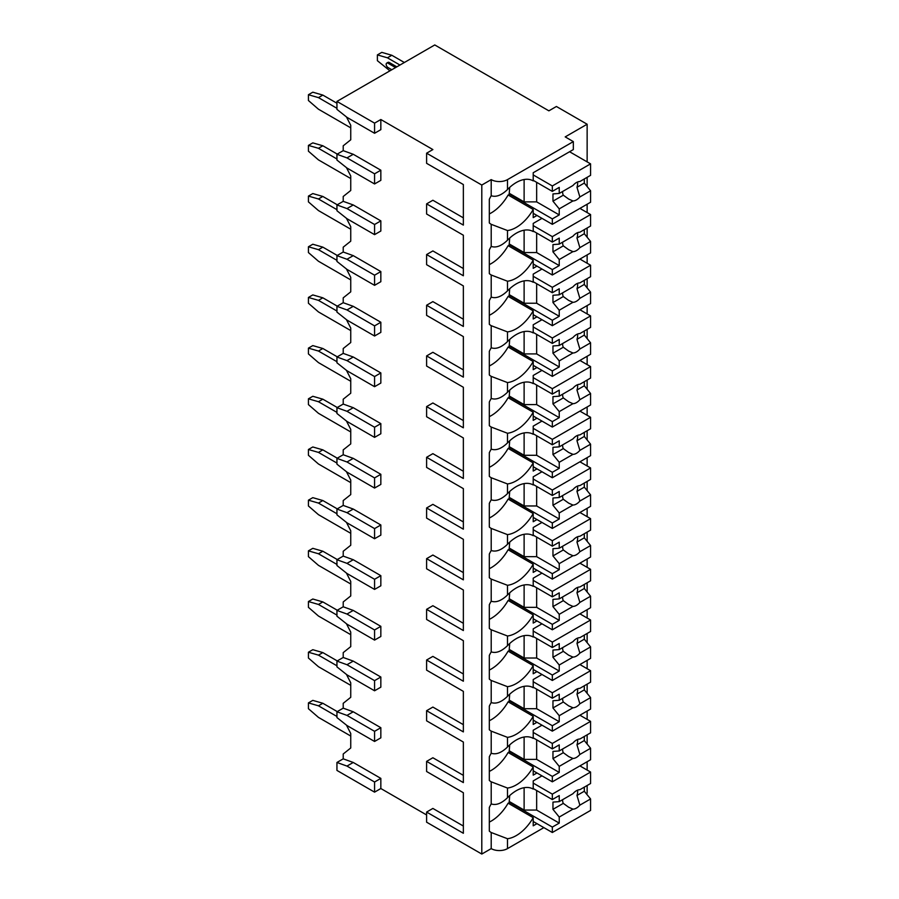 <?xml version="1.0" encoding="UTF-8"?>
<svg xmlns="http://www.w3.org/2000/svg" width="899" height="899" viewBox="0 0 899 899"><rect width="100%" height="100%" fill="white"/><g stroke="black" fill="none" stroke-linecap="round" stroke-linejoin="round"><path stroke-width="1.35" d="M426.609 153.19L481.797 185.048L491.202 179.62A11.53 6.653 0 0 0 507.497 179.62L573.337 141.604L565.19 136.895L587.137 124.231L556.402 106.487L548.884 110.835L434.768 44.95L336.945 101.418L336.945 109.386L346.98 117.353L374.568 133.277L380.839 129.658L380.839 119.522L432.88 149.571L426.609 153.19L426.609 163.326L463.356 184.542L463.356 217.85L432.88 200.252L426.609 203.871L426.609 214.007L463.356 235.223L463.356 268.531L432.88 250.933L426.609 254.552L426.609 264.688L463.356 285.904L463.356 319.212L432.88 301.614L426.609 305.233L426.609 315.369L463.356 336.586L463.356 369.894L432.88 352.296L426.609 355.914L426.609 366.05L463.356 387.267L463.356 420.575L432.88 402.977L426.609 406.595L426.609 416.743L463.356 437.948L463.356 471.256L432.88 453.658L426.609 457.288L426.609 467.424L463.356 488.629L463.356 521.937L432.88 504.35L426.609 507.969L426.609 518.105L463.356 539.31L463.356 572.618L432.88 555.031L426.609 558.65L426.609 568.786L463.356 590.002L463.356 623.299L432.88 605.712L426.609 609.331L426.609 619.467L463.356 640.684L463.356 673.98L432.88 656.394L426.609 660.012L426.609 670.148L463.356 691.365L463.356 724.661L432.88 707.075L426.609 710.693L426.609 720.829L463.356 742.046L463.356 775.354L432.88 757.756L426.609 761.374L426.609 771.511L463.356 792.727L463.356 826.035L432.88 808.437L426.609 812.055L426.609 822.192L481.797 854.05L491.202 848.622A11.53 6.653 0 0 0 507.497 848.622L543.873 827.619M586.317 793.705L587.137 793.233L587.137 785.512M374.568 792.143L374.568 782.006L346.98 766.083L336.945 762.464L336.945 770.421L374.568 792.143L380.839 788.524L426.609 814.955M463.356 792.727L463.356 833.272L426.609 812.055M463.356 742.046L463.356 782.591L426.609 761.374M463.356 691.365L463.356 731.91L426.609 710.693M463.356 640.684L463.356 681.228L426.609 660.012M463.356 590.002L463.356 630.547L426.609 609.331M463.356 539.31L463.356 579.855L426.609 558.65M463.356 488.629L463.356 529.174L426.609 507.969M463.356 437.948L463.356 478.493L426.609 457.288M463.356 387.267L463.356 427.812L426.609 406.595M463.356 336.586L463.356 377.131L426.609 355.914M463.356 285.904L463.356 326.449L426.609 305.233M463.356 235.223L463.356 275.768L426.609 254.552M463.356 184.542L463.356 225.087L426.609 203.871M481.797 854.05L481.797 185.048M336.945 762.464L343.216 758.846L343.216 753.991L350.745 747.979L350.745 733.505L346.452 725.111M374.568 741.461L374.568 731.325L346.98 715.402L336.945 711.783L336.945 717.571L346.98 725.538L374.568 741.461L380.839 737.843L380.839 727.707L353.251 711.783L343.216 708.165L343.216 703.31L350.745 697.298L350.745 682.813L346.452 674.43M374.568 690.78L374.568 680.644L346.98 664.721L336.945 661.102L336.945 666.889L346.98 674.857L374.568 690.78L380.839 687.162L380.839 677.026L353.251 661.102L343.216 657.472L343.216 652.629L350.745 646.617L350.745 632.132L346.452 623.749M374.568 640.099L374.568 629.963L346.98 614.039L336.945 610.421L336.945 616.208L346.98 624.176L374.568 640.099L380.839 636.481L380.839 626.345L353.251 610.421L343.216 606.791L343.216 601.948L350.745 595.936L350.745 581.451L346.452 573.068M374.568 589.418L374.568 579.282L346.98 563.358L336.945 559.729L336.945 565.527L346.98 573.495L374.568 589.418L380.839 585.8L380.839 575.663L353.251 559.729L343.216 556.11L343.216 551.267L350.745 545.255L350.745 530.77L346.452 522.386M374.568 538.737L374.568 528.601L346.98 512.677L336.945 509.048L336.945 514.846L346.98 522.813L374.568 538.737L380.839 535.119L380.839 524.982L353.251 509.048L343.216 505.429L343.216 500.586L350.745 494.574L350.745 480.088L346.452 471.705M374.568 488.056L374.568 477.92L346.98 461.985L336.945 458.366L336.945 464.165L346.98 472.121L374.568 488.056L380.839 484.437L380.839 474.301L353.251 458.366L343.216 454.748L343.216 449.893L350.745 443.892L350.745 429.407L346.452 421.024M374.568 437.375L374.568 427.239L346.98 411.304L336.945 407.685L336.945 413.484L346.98 421.44L374.568 437.375L380.839 433.756L380.839 423.62L353.251 407.685L343.216 404.067L343.216 399.212L350.745 393.211L350.745 378.726L346.452 370.343M374.568 386.694L374.568 376.557L346.98 360.623L336.945 357.004L336.945 362.803L346.98 370.759L374.568 386.694L380.839 383.075L380.839 372.939L353.251 357.004L343.216 353.386L343.216 348.531L350.745 342.53L350.745 328.045L346.452 319.662M374.568 336.012L374.568 325.876L346.98 309.941L336.945 306.323L336.945 312.11L346.98 320.078L374.568 336.012L380.839 332.383L380.839 322.247L353.251 306.323L343.216 302.705L343.216 297.85L350.745 291.838L350.745 277.364L346.452 268.981M374.568 285.331L374.568 275.195L346.98 259.26L336.945 255.642L336.945 261.429L346.98 269.397L374.568 285.331L380.839 281.702L380.839 271.565L353.251 255.642L343.216 252.023L343.216 247.169L350.745 241.157L350.745 226.683L346.452 218.3M374.568 234.639L374.568 224.503L346.98 208.579L336.945 204.961L336.945 210.748L346.98 218.715L374.568 234.639L380.839 231.021L380.839 220.884L353.251 204.961L343.216 201.342L343.216 196.488L350.745 190.476L350.745 176.002L346.452 167.607M374.568 183.958L374.568 173.822L346.98 157.898L336.945 154.28L336.945 160.067L346.98 168.034L374.568 183.958L380.839 180.339L380.839 170.203L353.251 154.28L343.216 150.661L343.216 145.807L350.745 139.794L350.745 125.321L346.452 116.926M380.839 788.524L380.839 778.388L353.251 762.464L343.216 758.846M336.945 154.28L343.216 150.661M336.945 204.961L343.216 201.342M336.945 255.642L343.216 252.023M336.945 306.323L343.216 302.705M336.945 357.004L343.216 353.386M336.945 407.685L343.216 404.067M336.945 458.366L343.216 454.748M336.945 509.048L343.216 505.429M336.945 559.729L343.216 556.11M336.945 610.421L343.216 606.791M336.945 661.102L343.216 657.472M336.945 711.783L343.216 708.165M399.965 65.043L387.424 57.806L377.389 54.906L381.783 52.367L391.818 55.266L404.359 62.503M387.424 57.806L391.818 55.266M389.93 70.83L377.389 60.694L377.389 54.906M396.83 66.852L389.301 62.503A2.663 1.54 -120 0 0 387.975 62.379L386.716 63.099A2.663 1.54 60 0 1 388.053 63.233L389.301 62.503M350.745 127.849L318.448 109.206L308.424 100.519L308.424 94.732L312.807 92.192L322.842 95.092L336.945 103.239M336.945 108.307L318.448 97.62L322.842 95.092M318.448 97.62L308.424 94.732M386.716 63.099A2.663 1.54 60 0 0 386.312 65.234A2.663 1.54 60 0 0 388.053 67.571L391.818 69.751M395.571 67.571L388.053 63.233M336.945 101.418L374.568 123.141L380.839 119.522M374.568 133.277L374.568 123.141M374.568 173.822L380.839 170.203M374.568 224.503L380.839 220.884M374.568 275.195L380.839 271.565M374.568 325.876L380.839 322.247M374.568 376.557L380.839 372.939M374.568 427.239L380.839 423.62M374.568 477.92L380.839 474.301M374.568 528.601L380.839 524.982M374.568 579.282L380.839 575.663M374.568 629.963L380.839 626.345M374.568 680.644L380.839 677.026M374.568 731.325L380.839 727.707M374.568 782.006L380.839 778.388M346.98 208.579L353.251 204.961M346.98 157.898L353.251 154.28M346.98 259.26L353.251 255.642M346.98 309.941L353.251 306.323M346.98 360.623L353.251 357.004M346.98 411.304L353.251 407.685M346.98 461.985L353.251 458.366M346.98 512.677L353.251 509.048M346.98 563.358L353.251 559.729M346.98 614.039L353.251 610.421M346.98 664.721L353.251 661.102M346.98 715.402L353.251 711.783M346.98 766.083L353.251 762.464M587.137 770.061L587.137 761.734M587.137 744.035L587.137 734.831M587.137 719.38L587.137 711.053M587.137 693.354L587.137 684.15M587.137 668.699L587.137 660.372M587.137 642.673L587.137 633.469M587.137 618.018L587.137 609.691M587.137 591.98L587.137 582.788M587.137 567.336L587.137 559.009M587.137 541.299L587.137 532.107M587.137 516.655L587.137 508.328M587.137 490.618L587.137 481.426M587.137 465.974L587.137 457.647M587.137 439.937L587.137 430.745M587.137 415.293L587.137 406.966M587.137 389.256L587.137 380.063M587.137 364.612L587.137 356.285M587.137 338.575L587.137 329.382M587.137 313.92L587.137 305.604M587.137 287.894L587.137 278.69M587.137 263.238L587.137 254.911M587.137 237.212L587.137 228.009M587.137 212.557L587.137 204.23M587.137 186.531L587.137 177.328M587.137 161.876L587.137 124.231M491.202 179.62L491.202 195.735C496.057 197.375 501.496 195.308 507.497 189.52A33.701 19.452 120 0 1 533.129 180.845A33.701 19.452 120 0 1 533.208 180.89L533.208 172.743L573.337 149.571L573.337 141.604M536.973 215.457L533.208 217.625L533.208 209.478L508.126 194.993A33.701 19.452 120 0 1 489.314 213.928M491.202 195.735A33.701 19.452 120 0 0 489.314 199.297L489.314 222.93A33.701 19.452 120 0 0 491.202 224.323L491.202 246.416C496.057 248.068 501.496 245.989 507.497 240.202A33.701 19.452 120 0 1 533.129 231.526A33.701 19.452 120 0 1 533.208 231.571L533.208 223.424L541.985 218.356M507.497 240.202L507.497 230.537A33.701 19.452 120 0 0 533.208 209.478M491.202 246.416A33.701 19.452 120 0 0 489.314 249.978L489.314 273.611A33.701 19.452 120 0 0 491.202 275.004L491.202 297.097C496.057 298.749 501.496 296.67 507.497 290.883A33.701 19.452 120 0 1 533.129 282.207A33.701 19.452 120 0 1 533.208 282.252L533.208 274.105L541.985 269.037M507.497 290.883L507.497 281.218A33.701 19.452 120 0 0 533.208 260.159L508.126 245.674A33.701 19.452 120 0 1 489.314 264.609M536.973 266.138L533.208 268.307L533.208 260.159M491.202 297.097A33.701 19.452 120 0 0 489.314 300.659L489.314 324.292A33.701 19.452 120 0 0 491.202 325.685L491.202 347.778C496.057 349.43 501.496 347.351 507.497 341.564A33.701 19.452 120 0 1 533.129 332.888A33.701 19.452 120 0 1 533.208 332.933L533.208 324.786L541.985 319.718M507.497 341.564L507.497 331.9A33.701 19.452 120 0 0 533.208 310.84L508.126 296.355A33.701 19.452 120 0 1 489.314 315.291M536.973 316.819L533.208 318.988L533.208 310.84M491.202 347.778A33.701 19.452 120 0 0 489.314 351.34L489.314 374.973A33.701 19.452 120 0 0 491.202 376.366L491.202 398.459C496.057 400.111 501.496 398.032 507.497 392.245A33.701 19.452 120 0 1 533.129 383.57A33.701 19.452 120 0 1 533.208 383.626L533.208 375.467L541.985 370.399M507.497 392.245L507.497 382.581A33.701 19.452 120 0 0 533.208 361.522L508.126 347.036A33.701 19.452 120 0 1 489.314 365.972M536.973 367.5L533.208 369.68L533.208 361.522M491.202 398.459A33.701 19.452 120 0 0 489.314 402.022L489.314 425.654A33.701 19.452 120 0 0 491.202 427.047L491.202 449.14C496.057 450.792 501.496 448.713 507.497 442.926A33.701 19.452 120 0 1 533.129 434.251A33.701 19.452 120 0 1 533.208 434.307L533.208 426.148L541.985 421.08M507.497 442.926L507.497 433.262A33.701 19.452 120 0 0 533.208 412.203L508.126 397.729A33.701 19.452 120 0 1 489.314 416.653M536.973 418.181L533.208 420.361L533.208 412.203M491.202 449.14A33.701 19.452 120 0 0 489.314 452.703L489.314 476.346A33.701 19.452 120 0 0 491.202 477.729L491.202 499.822C496.057 501.473 501.496 499.406 507.497 493.607A33.701 19.452 120 0 1 533.129 484.932A33.701 19.452 120 0 1 533.208 484.988L533.208 476.83L541.985 471.761M507.497 493.607L507.497 483.943A33.701 19.452 120 0 0 533.208 462.884L508.126 448.41A33.701 19.452 120 0 1 489.314 467.334M536.973 468.862L533.208 471.042L533.208 462.884M491.202 499.822A33.701 19.452 120 0 0 489.314 503.384L489.314 527.028A33.701 19.452 120 0 0 491.202 528.41L491.202 550.514C496.057 552.155 501.496 550.087 507.497 544.288A33.701 19.452 120 0 1 533.129 535.624A33.701 19.452 120 0 1 533.208 535.669L533.208 527.511L541.985 522.443M507.497 544.288L507.497 534.624A33.701 19.452 120 0 0 533.208 513.565L508.126 499.091A33.701 19.452 120 0 1 489.314 518.015M536.973 519.555L533.208 521.723L533.208 513.565M491.202 550.514A33.701 19.452 120 0 0 489.314 554.065L489.314 577.709A33.701 19.452 120 0 0 491.202 579.091L491.202 601.195C496.057 602.836 501.496 600.768 507.497 594.969A33.701 19.452 120 0 1 533.129 586.305A33.701 19.452 120 0 1 533.208 586.35L533.208 578.192L541.985 573.124M507.497 594.969L507.497 585.305A33.701 19.452 120 0 0 533.208 564.246L508.126 549.772A33.701 19.452 120 0 1 489.314 568.696M536.973 570.236L533.208 572.405L533.208 564.246M491.202 601.195A33.701 19.452 120 0 0 489.314 604.746L489.314 628.39A33.701 19.452 120 0 0 491.202 629.772L491.202 651.876C496.057 653.517 501.496 651.449 507.497 645.651A33.701 19.452 120 0 1 533.129 636.986A33.701 19.452 120 0 1 533.208 637.031L533.208 628.873L541.985 623.805M507.497 645.651L507.497 635.998A33.701 19.452 120 0 0 533.208 614.927L508.126 600.453A33.701 19.452 120 0 1 489.314 619.377M536.973 620.917L533.208 623.086L533.208 614.927M491.202 651.876A33.701 19.452 120 0 0 489.314 655.427L489.314 679.071A33.701 19.452 120 0 0 491.202 680.453L491.202 702.557C496.057 704.198 501.496 702.13 507.497 696.332A33.701 19.452 120 0 1 533.129 687.668A33.701 19.452 120 0 1 533.208 687.713L533.208 679.554L541.985 674.486M507.497 696.332L507.497 686.679A33.701 19.452 120 0 0 533.208 665.62L508.126 651.134A33.701 19.452 120 0 1 489.314 670.058M536.973 671.598L533.208 673.767L533.208 665.62M491.202 702.557A33.701 19.452 120 0 0 489.314 706.108L489.314 729.752A33.701 19.452 120 0 0 491.202 731.134L491.202 753.238C496.057 754.879 501.496 752.811 507.497 747.024A33.701 19.452 120 0 1 533.129 738.349A33.701 19.452 120 0 1 533.208 738.394L533.208 730.246L541.985 725.178M507.497 747.024L507.497 737.36A33.701 19.452 120 0 0 533.208 716.301L508.126 701.816A33.701 19.452 120 0 1 489.314 720.74M536.973 722.279L533.208 724.448L533.208 716.301M491.202 848.622L491.202 832.508A33.701 19.452 120 0 1 489.314 831.114L489.314 807.482A33.701 19.452 120 0 1 491.202 803.92C496.057 805.56 501.496 803.492 507.497 797.705A33.701 19.452 120 0 1 533.129 789.03A33.701 19.452 120 0 1 533.208 789.075L533.208 780.928L541.985 775.859M507.497 797.705L507.497 788.041A33.701 19.452 120 0 0 533.208 766.982L508.126 752.497A33.701 19.452 120 0 1 489.314 771.421M536.973 772.96L533.208 775.129L533.208 766.982M536.973 823.641L533.208 825.81L533.208 817.663L508.126 803.178A33.701 19.452 120 0 1 489.314 822.102M507.497 848.622L507.497 838.722A33.701 19.452 120 0 0 533.208 817.663M509.699 187.385L509.07 195.544M507.497 230.537L491.202 224.323M491.202 753.238A33.701 19.452 120 0 0 489.314 756.801L489.314 780.433A33.701 19.452 120 0 0 491.202 781.815L491.202 803.92M507.497 281.218L491.202 275.004M507.497 331.9L491.202 325.685M507.497 382.581L491.202 376.366M507.497 433.262L491.202 427.047M507.497 483.943L491.202 477.729M507.497 534.624L491.202 528.41M507.497 585.305L491.202 579.091M507.497 635.998L491.202 629.772M507.497 686.679L491.202 680.453M507.497 737.36L491.202 731.134M507.497 788.041L491.202 781.815M507.497 838.722L491.202 832.508M509.699 238.066L509.07 246.225M533.208 231.021L552.334 242.067L559.234 238.078L559.234 244.123L572.955 236.201A10.642 6.147 120 0 1 576.405 233.234A10.642 6.147 120 0 1 579.866 232.212L590.576 226.02L590.576 214.558L552.334 236.639L552.334 242.067M533.208 225.593L552.334 236.639M509.07 244.595L552.334 269.576L552.334 275.004L590.576 252.922L590.576 241.46L584.305 233.74L576.978 237.977A10.642 6.147 120 0 0 577.574 232.661M533.208 263.969L552.334 275.004M552.334 269.576L559.234 265.598L559.234 259.553L572.955 251.63A10.642 6.147 120 0 0 576.405 250.607A10.642 6.147 120 0 0 579.866 247.641L590.576 241.46M559.234 259.553L552.964 251.844L552.964 244.595L559.234 244.123M562.628 242.157A10.642 6.147 120 0 0 563.302 245.865L552.964 251.844M563.302 245.865L568.685 249.753L572.955 251.63M579.866 247.641L576.978 237.977M559.234 265.598L536.658 252.563L524.117 252.563L509.699 244.236M536.658 233.01L536.658 252.563M524.117 230.2L524.117 252.563M584.305 233.74L584.305 229.638M579.922 208.399L590.576 214.558M509.699 288.748L509.07 296.906M533.208 281.702L552.334 292.748L559.234 288.77L559.234 294.805L572.955 286.882A10.642 6.147 120 0 1 576.405 283.915A10.642 6.147 120 0 1 579.866 282.893L590.576 276.701L590.576 265.239L552.334 287.32L552.334 292.748M533.208 276.274L552.334 287.32M509.07 295.277L552.334 320.258L552.334 325.685L590.576 303.604L590.576 292.141L584.305 284.421L576.978 288.658A10.642 6.147 120 0 0 577.574 283.342M533.208 314.65L552.334 325.685M552.334 320.258L559.234 316.279L559.234 310.234L572.955 302.311A10.642 6.147 120 0 0 576.405 301.289A10.642 6.147 120 0 0 579.866 298.322L590.576 292.141M559.234 310.234L552.964 302.525L552.964 295.277L559.234 294.805M562.628 292.838A10.642 6.147 120 0 0 563.302 296.546L552.964 302.525M563.302 296.546L568.685 300.435L572.955 302.311M579.866 298.322L576.978 288.658M559.234 316.279L536.658 303.244L524.117 303.244L509.699 294.917M536.658 283.702L536.658 303.244M524.117 280.881L524.117 303.244M584.305 284.421L584.305 280.319M579.922 259.081L590.576 265.239M509.699 339.429L509.07 347.587M533.208 332.383L552.334 343.429L559.234 339.451L559.234 345.486L572.955 337.563A10.642 6.147 120 0 1 576.405 334.597A10.642 6.147 120 0 1 579.866 333.574L590.576 327.382L590.576 315.92L552.334 338.002L552.334 343.429M533.208 326.955L552.334 338.002M509.07 345.969L552.334 370.939L552.334 376.378L590.576 354.285L590.576 342.822L584.305 335.102L576.978 339.339A10.642 6.147 120 0 0 577.574 334.023M533.208 365.331L552.334 376.378M552.334 370.939L559.234 366.961L559.234 360.915L572.955 352.992A10.642 6.147 120 0 0 576.405 351.97A10.642 6.147 120 0 0 579.866 349.003L590.576 342.822M559.234 360.915L552.964 353.206L552.964 345.958L559.234 345.486M562.628 343.53A10.642 6.147 120 0 0 563.302 347.239L552.964 353.206M563.302 347.239L568.685 351.116L572.955 352.992M579.866 349.003L576.978 339.339M559.234 366.961L536.658 353.925L524.117 353.925L509.699 345.598M536.658 334.383L536.658 353.925M524.117 331.562L524.117 353.925M584.305 335.102L584.305 331.012M579.922 309.762L590.576 315.92M509.699 390.11L509.07 398.268M533.208 383.075L552.334 394.11L559.234 390.132L559.234 396.167L572.955 388.244A10.642 6.147 120 0 1 576.405 385.278A10.642 6.147 120 0 1 579.866 384.255L590.576 378.063L590.576 366.601L552.334 388.683L552.334 394.11M533.208 377.636L552.334 388.683M509.07 396.65L552.334 421.62L552.334 427.059L590.576 404.977L590.576 393.504L584.305 385.783L576.978 390.02A10.642 6.147 120 0 0 577.574 384.716M533.208 416.012L552.334 427.059M552.334 421.62L559.234 417.642L559.234 411.607L572.955 403.685A10.642 6.147 120 0 0 576.405 402.651A10.642 6.147 120 0 0 579.866 399.684L590.576 393.504M559.234 411.607L552.964 403.887L552.964 396.65L559.234 396.167M562.628 394.212A10.642 6.147 120 0 0 563.302 397.92L552.964 403.887M563.302 397.92L568.685 401.797L572.955 403.685M579.866 399.684L576.978 390.02M559.234 417.642L536.658 404.606L524.117 404.606L509.699 396.279M536.658 385.064L536.658 404.606M524.117 382.244L524.117 404.606M584.305 385.783L584.305 381.693M579.922 360.443L590.576 366.601M509.699 440.791L509.07 448.949M533.208 433.756L552.334 444.791L559.234 440.813L559.234 446.848L572.955 438.926A10.642 6.147 120 0 1 576.405 435.959A10.642 6.147 120 0 1 579.866 434.936L590.576 428.756L590.576 417.282L552.334 439.364L552.334 444.791M533.208 428.317L552.334 439.364M509.07 447.331L552.334 472.301L552.334 477.74L590.576 455.658L590.576 444.185L584.305 436.464L576.978 440.701A10.642 6.147 120 0 0 577.574 435.397M533.208 466.693L552.334 477.74M552.334 472.301L559.234 468.323L559.234 462.288L572.955 454.366A10.642 6.147 120 0 0 576.405 453.332A10.642 6.147 120 0 0 579.866 450.365L590.576 444.185M559.234 462.288L552.964 454.568L552.964 447.331L559.234 446.848M562.628 444.893A10.642 6.147 120 0 0 563.302 448.601L552.964 454.568M563.302 448.601L568.685 452.478L572.955 454.366M579.866 450.365L576.978 440.701M559.234 468.323L536.658 455.287L524.117 455.287L509.699 446.96M536.658 435.745L536.658 455.287M524.117 432.925L524.117 455.287M584.305 436.464L584.305 432.374M579.922 411.124L590.576 417.282M509.699 491.483L509.07 499.63M533.208 484.437L552.334 495.473L559.234 491.495L559.234 497.529L572.955 489.607A10.642 6.147 120 0 1 576.405 486.64A10.642 6.147 120 0 1 579.866 485.617L590.576 479.437L590.576 467.963L552.334 490.045L552.334 495.473M533.208 478.998L552.334 490.045M509.07 498.012L552.334 522.993L552.334 528.421L590.576 506.339L590.576 494.866L584.305 487.146L576.978 491.382A10.642 6.147 120 0 0 577.574 486.078M533.208 517.375L552.334 528.421M552.334 522.993L559.234 519.004L559.234 512.969L572.955 505.047A10.642 6.147 120 0 0 576.405 504.013A10.642 6.147 120 0 0 579.866 501.046L590.576 494.866M559.234 512.969L552.964 505.249L552.964 498.012L559.234 497.529M562.628 495.574A10.642 6.147 120 0 0 563.302 499.282L552.964 505.249M563.302 499.282L568.685 503.159L572.955 505.047M579.866 501.046L576.978 491.382M559.234 519.004L536.658 505.968L524.117 505.968L509.699 497.653M536.658 486.426L536.658 505.968M524.117 483.617L524.117 505.968M584.305 487.146L584.305 483.055M579.922 461.805L590.576 467.963M509.699 542.164L509.07 550.312M533.208 535.119L552.334 546.154L559.234 542.176L559.234 548.21L572.955 540.288A10.642 6.147 120 0 1 576.405 537.321A10.642 6.147 120 0 1 579.866 536.298L590.576 530.118L590.576 518.644L552.334 540.726L552.334 546.154M533.208 529.691L552.334 540.726M509.07 548.693L552.334 573.674L552.334 579.102L590.576 557.02L590.576 545.547L584.305 537.827L576.978 542.063A10.642 6.147 120 0 0 577.574 536.759M533.208 568.056L552.334 579.102M552.334 573.674L559.234 569.685L559.234 563.651L572.955 555.728A10.642 6.147 120 0 0 576.405 554.705A10.642 6.147 120 0 0 579.866 551.728L590.576 545.547M559.234 563.651L552.964 555.93L552.964 548.693L559.234 548.21M562.628 546.255A10.642 6.147 120 0 0 563.302 549.963L552.964 555.93M563.302 549.963L568.685 553.84L572.955 555.728M579.866 551.728L576.978 542.063M559.234 569.685L536.658 556.661L524.117 556.661L509.699 548.334M536.658 537.108L536.658 556.661M524.117 534.298L524.117 556.661M584.305 537.827L584.305 533.736M579.922 512.486L590.576 518.644M509.699 592.846L509.07 600.993M533.208 585.8L552.334 596.835L559.234 592.857L559.234 598.891L572.955 590.969A10.642 6.147 120 0 1 576.405 588.002A10.642 6.147 120 0 1 579.866 586.98L590.576 580.799L590.576 569.325L552.334 591.407L552.334 596.835M533.208 580.372L552.334 591.407M509.07 599.375L552.334 624.356L552.334 629.783L590.576 607.702L590.576 596.228L584.305 588.508L576.978 592.744A10.642 6.147 120 0 0 577.574 587.44M533.208 618.737L552.334 629.783M552.334 624.356L559.234 620.366L559.234 614.332L572.955 606.409A10.642 6.147 120 0 0 576.405 605.387A10.642 6.147 120 0 0 579.866 602.42L590.576 596.228M559.234 614.332L552.964 606.611L552.964 599.375L559.234 598.891M562.628 596.936A10.642 6.147 120 0 0 563.302 600.644L552.964 606.611M563.302 600.644L568.685 604.521L572.955 606.409M579.866 602.42L576.978 592.744M559.234 620.366L536.658 607.342L524.117 607.342L509.699 599.015M536.658 587.789L536.658 607.342M524.117 584.979L524.117 607.342M584.305 588.508L584.305 584.417M579.922 563.167L590.576 569.325M509.699 643.527L509.07 651.674M533.208 636.481L552.334 647.516L559.234 643.538L559.234 649.584L572.955 641.661A10.642 6.147 120 0 1 576.405 638.683A10.642 6.147 120 0 1 579.866 637.661L590.576 631.48L590.576 620.007L552.334 642.088L552.334 647.516M533.208 631.053L552.334 642.088M509.07 650.056L552.334 675.037L552.334 680.464L590.576 658.383L590.576 646.909L584.305 639.2L576.978 643.426A10.642 6.147 120 0 0 577.574 638.121M533.208 669.418L552.334 680.464M552.334 675.037L559.234 671.047L559.234 665.013L572.955 657.09A10.642 6.147 120 0 0 576.405 656.068A10.642 6.147 120 0 0 579.866 653.101L590.576 646.909M559.234 665.013L552.964 657.293L552.964 650.056L559.234 649.584M562.628 647.617A10.642 6.147 120 0 0 563.302 651.326L552.964 657.293M563.302 651.326L568.685 655.202L572.955 657.09M579.866 653.101L576.978 643.426M559.234 671.047L536.658 658.023L524.117 658.023L509.699 649.696M536.658 638.47L536.658 658.023M524.117 635.66L524.117 658.023M584.305 639.2L584.305 635.099M579.922 613.848L590.576 620.007M509.699 694.208L509.07 702.355M533.208 687.162L552.334 698.208L559.234 694.219L559.234 700.265L572.955 692.342A10.642 6.147 120 0 1 576.405 689.364A10.642 6.147 120 0 1 579.866 688.342L590.576 682.161L590.576 670.688L552.334 692.769L552.334 698.208M533.208 681.734L552.334 692.769M509.07 700.737L552.334 725.718L552.334 731.145L590.576 709.064L590.576 697.59L584.305 689.881L576.978 694.107A10.642 6.147 120 0 0 577.574 688.803M533.208 720.11L552.334 731.145M552.334 725.718L559.234 721.728L559.234 715.694L572.955 707.771A10.642 6.147 120 0 0 576.405 706.749A10.642 6.147 120 0 0 579.866 703.782L590.576 697.59M559.234 715.694L552.964 707.974L552.964 700.737L559.234 700.265M562.628 698.298A10.642 6.147 120 0 0 563.302 702.007L552.964 707.974M563.302 702.007L568.685 705.884L572.955 707.771M579.866 703.782L576.978 694.107M559.234 721.728L536.658 708.704L524.117 708.704L509.699 700.377M536.658 689.151L536.658 708.704M524.117 686.342L524.117 708.704M584.305 689.881L584.305 685.78M579.922 664.541L590.576 670.688M509.699 744.889L509.07 753.036M533.208 737.843L552.334 748.889L559.234 744.9L559.234 750.946L572.955 743.024A10.642 6.147 120 0 1 576.405 740.057A10.642 6.147 120 0 1 579.866 739.023L590.576 732.842L590.576 721.369L552.334 743.451L552.334 748.889M533.208 732.415L552.334 743.451M509.07 751.418L552.334 776.399L552.334 781.827L590.576 759.745L590.576 748.271L584.305 740.562L576.978 744.788A10.642 6.147 120 0 0 577.574 739.484M533.208 770.791L552.334 781.827M552.334 776.399L559.234 772.421L559.234 766.375L572.955 758.453A10.642 6.147 120 0 0 576.405 757.43A10.642 6.147 120 0 0 579.866 754.463L590.576 748.271M559.234 766.375L552.964 758.655L552.964 751.418L559.234 750.946M562.628 748.979A10.642 6.147 120 0 0 563.302 752.688L552.964 758.655M563.302 752.688L568.685 756.576L572.955 758.453M579.866 754.463L576.978 744.788M559.234 772.421L536.658 759.385L524.117 759.385L509.699 751.058M536.658 739.832L536.658 759.385M524.117 737.023L524.117 759.385M584.305 740.562L584.305 736.461M579.922 715.222L590.576 721.369M509.699 795.57L509.07 803.728M533.208 788.524L552.334 799.571L559.234 795.581L559.234 801.627L572.955 793.705A10.642 6.147 120 0 1 576.405 790.738A10.642 6.147 120 0 1 579.866 789.704L590.576 783.523L590.576 772.05L552.334 794.132L552.334 799.571M533.208 783.096L552.334 794.132M509.07 802.099L552.334 827.08L552.334 832.508L590.576 810.426L590.576 798.953L584.305 791.244L576.978 795.469A10.642 6.147 120 0 0 577.574 790.165M533.208 821.472L552.334 832.508M552.334 827.08L559.234 823.102L559.234 817.056L572.955 809.134A10.642 6.147 120 0 0 576.405 808.111A10.642 6.147 120 0 0 579.866 805.144L590.576 798.953M559.234 817.056L552.964 809.336L552.964 802.099L559.234 801.627M562.628 799.661A10.642 6.147 120 0 0 563.302 803.369L552.964 809.336M563.302 803.369L568.685 807.257L572.955 809.134M579.866 805.144L576.978 795.469M559.234 823.102L536.658 810.066L524.117 810.066L509.699 801.739M536.658 790.513L536.658 810.066M524.117 787.704L524.117 810.066M584.305 791.244L584.305 787.142M579.922 765.903L590.576 772.05M533.208 180.339L552.334 191.386L559.234 187.397L559.234 193.442L572.955 185.52A10.642 6.147 120 0 1 576.405 182.553A10.642 6.147 120 0 1 579.866 181.531L590.576 175.339L590.576 163.865L552.334 185.958L552.334 191.386M533.208 174.912L552.334 185.958M509.07 193.914L552.334 218.895L552.334 224.323L590.576 202.241L590.576 190.768L584.305 183.059L576.978 187.284A10.642 6.147 120 0 0 577.574 181.98M533.208 213.288L552.334 224.323M552.334 218.895L559.234 214.917L559.234 208.871L572.955 200.949A10.642 6.147 120 0 0 576.405 199.926A10.642 6.147 120 0 0 579.866 196.96L590.576 190.768M559.234 208.871L552.964 201.162L552.964 193.914L559.234 193.442M562.628 191.476A10.642 6.147 120 0 0 563.302 195.184L552.964 201.162M563.302 195.184L568.685 199.072L572.955 200.949M579.866 196.96L576.978 187.284M559.234 214.917L536.658 201.882L524.117 201.882L509.699 193.555M536.658 182.328L536.658 201.882M524.117 179.519L524.117 201.882M584.305 183.059L584.305 178.957M569.573 151.74L590.576 163.865M350.745 178.53L318.448 159.887L308.424 151.201L308.424 145.413L312.807 142.874L322.842 145.773L337.26 154.1M336.945 158.988L318.448 148.301L322.842 145.773M318.448 148.301L308.424 145.413M350.745 229.211L318.448 210.568L308.424 201.882L308.424 196.094L312.807 193.555L322.842 196.454L337.26 204.781M336.945 209.669L318.448 198.982L322.842 196.454M318.448 198.982L308.424 196.094M350.745 279.892L318.448 261.249L308.424 252.563L308.424 246.775L312.807 244.236L322.842 247.135L337.26 255.462M336.945 260.35L318.448 249.664L322.842 247.135M318.448 249.664L308.424 246.775M350.745 330.574L318.448 311.931L308.424 303.244L308.424 297.457L312.807 294.917L322.842 297.816L337.26 306.143M336.945 311.032L318.448 300.356L322.842 297.816M318.448 300.356L308.424 297.457M350.745 381.266L318.448 362.612L308.424 353.925L308.424 348.138L312.807 345.598L322.842 348.497L337.26 356.824M336.945 361.713L318.448 351.037L322.842 348.497M318.448 351.037L308.424 348.138M350.745 431.947L318.448 413.304L308.424 404.606L308.424 398.819L312.807 396.279L322.842 399.178L337.26 407.505M336.945 412.394L318.448 401.718L322.842 399.178M318.448 401.718L308.424 398.819M350.745 482.628L318.448 463.985L308.424 455.287L308.424 449.5L312.807 446.972L322.842 449.86L337.26 458.187M336.945 463.075L318.448 452.399L322.842 449.86M318.448 452.399L308.424 449.5M350.745 533.309L318.448 514.666L308.424 505.98L308.424 500.181L312.807 497.653L322.842 500.541L337.26 508.868M336.945 513.756L318.448 503.08L322.842 500.541M318.448 503.08L308.424 500.181M350.745 583.99L318.448 565.347L308.424 556.661L308.424 550.862L312.807 548.334L322.842 551.222L337.26 559.549M336.945 564.437L318.448 553.762L322.842 551.222M318.448 553.762L308.424 550.862M350.745 634.672L318.448 616.029L308.424 607.342L308.424 601.543L312.807 599.015L322.842 601.914L337.26 610.23M336.945 615.118L318.448 604.443L322.842 601.914M318.448 604.443L308.424 601.543M350.745 685.353L318.448 666.71L308.424 658.023L308.424 652.225L312.807 649.696L322.842 652.595L337.26 660.922M336.945 665.799L318.448 655.124L322.842 652.595M318.448 655.124L308.424 652.225M350.745 736.034L318.448 717.391L308.424 708.704L308.424 702.906L312.807 700.377L322.842 703.276L337.26 711.603M336.945 716.481L318.448 705.805L322.842 703.276M318.448 705.805L308.424 702.906M507.497 189.52L507.497 179.62"/></g></svg>
